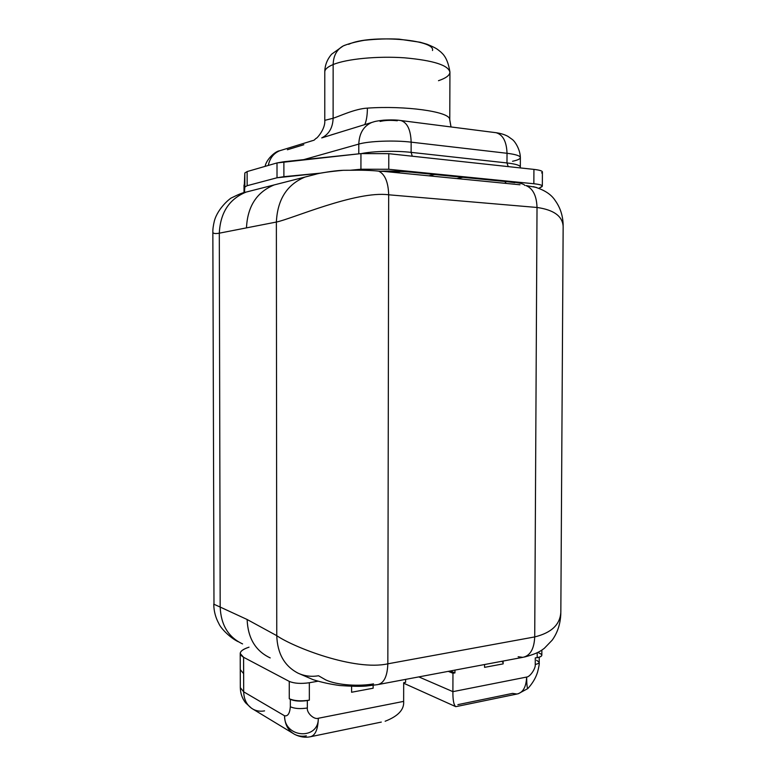 <?xml version="1.0" encoding="UTF-8"?>
<svg xmlns="http://www.w3.org/2000/svg" width="776" height="776" viewBox="0 0 776 776"><rect width="100%" height="100%" fill="white"/><g stroke="black" fill="none" stroke-linecap="round" stroke-linejoin="round"><path stroke-width="1.16" d="M563.143 226.291C562.445 216.116 553.734 209.84 537.021 207.473C536.623 195.794 532.957 188.49 526.012 185.571L536.391 187.433L526.012 185.571C532.957 188.49 536.623 195.794 537.021 207.473L388.679 194.795L387.835 663.819L534.722 636.921L537.021 207.473L388.679 194.795C388.272 182.059 384.925 174.163 378.62 171.118L382.859 171.331M382.762 171.389L379.968 171.244C392.132 170.846 403.452 171.137 413.918 172.136L509.91 181.691C518.94 182.632 523.936 183.893 524.877 185.464C523.936 183.893 518.94 182.632 509.91 181.691L413.918 172.136C403.452 171.137 392.132 170.846 379.968 171.244L378.62 171.118C370.559 170.322 361.082 170.041 350.199 170.264L360.927 169.226L388.757 169.284L533.849 183.747C541.153 184.562 543.704 185.629 541.512 186.958L538.922 188.277L542.337 186.143C542.298 185.134 539.465 184.339 533.849 183.747L533.927 169.391C539.543 170.041 542.375 170.914 542.414 172.01L542.337 186.143M244.44 192.526L244.838 187.006L247.156 185.697L277.022 177.772L320.827 173.106C330.557 171.36 338.268 170.419 343.952 170.284L350.199 170.264C361.082 170.041 370.559 170.322 378.62 171.118C384.925 174.163 388.272 182.059 388.679 194.795C356.203 190.489 290.728 219.327 276.372 222.043C277.469 199.471 287.033 184.465 305.075 177.035L310.419 175.619M342.643 170.351C328.374 171.709 319.198 173.077 315.114 174.435L305.075 177.035C287.033 184.465 277.469 199.471 276.372 222.043L246.477 227.872C247.515 206.377 256.769 192.06 274.229 184.911C256.769 192.06 247.515 206.377 246.477 227.872L219.307 233.178L220.18 607.065L247.127 619.5L276.76 635.67L276.372 222.043L219.307 233.178C215.427 233.867 213.284 233.605 212.876 232.393L212.876 232.412C213.313 233.605 215.456 233.857 219.307 233.178L220.18 607.065L213.788 604.184L220.18 607.065C220.927 624.942 228.386 637.232 242.578 643.915C228.386 637.232 220.927 624.942 220.18 607.065L247.127 619.5L276.76 635.67C277.401 653.576 284.472 666.06 297.984 673.132C304.425 676.109 311.273 676.982 318.519 675.75L325.629 679.844C337.589 685.548 360.268 686.391 373.547 683.869M269.912 657.786C255.459 650.822 247.864 638.056 247.127 619.5C247.893 638.221 255.585 651.025 270.223 657.912M292.688 733.184L253.345 709.361C247.166 705.869 243.945 700.02 243.683 691.823L284.55 715.773C284.811 724.522 288.168 730.72 294.628 734.368C288.168 730.72 284.811 724.522 284.55 715.773C287.838 716.432 289.768 713.435 290.34 706.771C294.589 708.663 300.254 709.07 307.345 708.003C306.539 712.872 314.047 719.895 318.315 718.266C314.047 719.895 306.539 712.872 307.345 707.993L307.345 700.534L307.345 707.993C300.254 709.07 294.589 708.663 290.34 706.771L290.331 699.331C294.579 701.184 300.254 701.591 307.345 700.534L309.343 700.156L309.333 682.744L309.343 700.156L307.345 700.534C300.254 701.591 294.579 701.184 290.331 699.331L289.264 698.74C294.288 700.932 300.991 701.397 309.362 700.146C300.991 701.397 294.288 700.932 289.264 698.74L289.254 681.396C294.269 683.472 300.962 683.928 309.333 682.744L317.956 681.212L309.333 682.744C300.962 683.928 294.269 683.472 289.254 681.396L243.586 657.282C237.854 653.751 239.658 650.385 249.009 647.174C243.227 649.056 240.298 651.171 240.22 653.528L243.586 657.282L243.654 673.616L243.683 691.823L240.317 687.652L243.683 691.823L284.55 715.773C287.838 716.432 289.768 713.435 290.34 706.771L290.331 699.331L289.264 698.74L289.254 681.396L243.586 657.282L243.683 691.823C243.945 700.02 247.166 705.869 253.345 709.361C256.798 711.107 260.542 711.611 264.567 710.874M377.534 684.655L365.952 686.062C360.161 686.527 351.45 686.353 339.82 685.528C330.101 684.199 321.215 682.25 313.145 679.679L297.984 673.132C284.472 666.06 277.401 653.576 276.76 635.67C293.231 647.126 354.603 671.211 387.835 663.819C387.37 676.41 383.936 683.355 377.534 684.655L377.543 684.655C383.936 683.355 387.37 676.41 387.835 663.819C354.603 671.211 293.231 647.126 276.76 635.67L276.372 222.043C290.728 219.327 356.203 190.489 388.679 194.795L387.835 663.819L534.722 636.921C534.14 649.027 530.163 655.836 522.782 657.35C530.173 655.836 534.15 649.027 534.722 636.921C551.474 632.809 560.175 624.534 560.825 612.118M518.135 656.738L522.791 657.35L378.853 684.413M244.013 185.028L244.023 192.642L244.818 172.99L247.127 171.564L277.003 162.931L360.947 153.609L388.786 153.667L533.927 169.391C541.231 170.284 543.782 171.447 541.58 172.893M320.827 173.106L283.89 176.676L283.88 161.738L360.947 153.609L388.786 153.667L388.757 169.284L360.927 169.226L360.947 153.609L360.927 169.226L350.199 170.264M388.786 153.667L388.757 169.284L533.849 183.747L533.927 169.391L388.786 153.667M277.003 162.931L283.88 161.738L283.89 176.676L277.022 177.772L277.003 162.931L247.127 171.564L247.156 185.697L277.022 177.772L277.003 162.931M244.023 192.642L244.818 172.99L247.127 171.564L247.156 185.697L244.838 187.006L244.818 172.99L244.45 192.38M251.754 190.644L246.157 192.07C229.25 198.957 220.297 212.653 219.307 233.178C220.297 212.663 229.25 198.957 246.157 192.07C243.48 192.38 238.736 194.252 231.927 197.696C231.025 197.482 217.998 207.735 214.389 220.85C213.274 225.447 212.76 229.24 212.847 232.218L213.982 604.097M456.812 178.567L462.903 177.316L456.812 178.567M504.837 181.477L506.146 183.417L504.837 181.477M428.769 175.812L434.744 174.522L428.769 175.812M400.435 171.486L395.721 172.573L400.435 171.486M413.918 172.136L411.474 172.214L413.918 172.136M509.91 181.691L507.31 181.73L509.91 181.691M345.01 45.163L343.147 45.968C336.755 49.577 333.428 55.775 333.147 64.553C327.695 66.833 324.911 69.248 324.785 71.799C324.911 69.248 327.695 66.833 333.147 64.553C333.428 55.775 336.755 49.577 343.147 45.968L345.01 45.163M438.488 80.694C445.793 78.231 449.605 75.447 449.935 72.343C448.654 65.281 433.532 60.441 404.548 57.822C377.417 55.911 346.697 58.908 333.147 64.553C346.697 58.908 377.417 55.911 404.548 57.822C433.532 60.441 448.654 65.281 449.935 72.343L449.779 119.834M348.628 44.339C369.405 34.222 435.908 39.392 432.484 50.518M333.117 118.253C332.797 127.671 329.005 134.229 321.739 137.915C329.005 134.229 332.797 127.671 333.117 118.253C339.025 116.439 355.243 108.659 367.397 108.126C405.169 105.468 448.538 111.56 449.624 118.99L451.031 126.954L449.624 118.99C448.538 111.56 405.169 105.468 367.397 108.126C355.243 108.659 339.025 116.439 333.117 118.253L333.147 64.553L333.117 118.253L324.853 120.328M449.779 120.028L450.972 126.779M311.874 140.825L308.169 142.008M321.739 137.915L342.41 131.484L321.739 137.915M374.051 121.754L371.646 122.501C363.527 126.207 359.249 133.404 358.793 144.084L303.668 159.652L358.793 144.084C368.813 141.077 394.412 140.097 411.154 142.154L411.125 152.368C395.828 150.602 372.839 151.165 361.567 153.551C372.839 151.165 395.828 150.602 411.125 152.368L506.98 162.95L507.029 153.289C506.592 141.61 502.964 134.752 496.145 132.715L495.117 132.58L496.145 132.715C502.964 134.752 506.592 141.61 507.029 153.289C515.856 154.385 520.308 155.85 520.366 157.674C520.308 155.85 515.856 154.385 507.029 153.289L411.154 142.154C394.412 140.097 368.813 141.077 358.793 144.084C359.249 133.404 363.527 126.207 371.646 122.501L374.051 121.754M268.283 165.453C269.796 158.236 273.579 153.347 279.622 150.777L281.882 150.078L279.622 150.777C273.579 153.347 269.796 158.236 268.283 165.453M367.397 108.126C367.349 115.246 366.476 120.736 364.778 124.606C366.476 120.736 367.349 115.246 367.397 108.126M380.104 121.454C384.799 120.299 390.532 120.067 397.322 120.755M512.538 161.272C517.534 160.196 520.143 159.002 520.366 157.674C520.269 149.943 515.38 141.775 512.383 139.525L507.921 136.353C504.73 134.607 500.811 133.394 496.145 132.715L400.891 120.552C407.303 122.608 410.717 129.805 411.154 142.154C410.717 129.805 407.303 122.608 400.891 120.552L399.941 120.435L400.891 120.552C396.633 119.863 390.842 119.737 383.519 120.183C374.226 121.269 374.362 121.725 371.646 122.501L331.129 134.946M520.366 157.674L520.327 167.121C520.26 165.385 515.807 163.988 506.98 162.95L507.029 153.289L411.154 142.154L411.125 152.368L412.289 156.219L411.125 152.368L506.98 162.95L508.212 166.607L506.98 162.95C515.807 163.988 520.26 165.385 520.327 167.121L520.424 167.936M287.382 149.758L303.814 144.743M358.784 153.842L358.793 144.084L358.784 153.842M351.596 692.25L351.596 686.353L351.596 692.25L373.14 688.215L373.14 685.334L373.14 688.215L351.596 692.25M318.315 718.266L403.646 701.388L403.685 682.696L405.605 682.337L405.605 679.427L405.605 682.337L403.685 682.696L403.646 701.388C404.325 709.574 398.156 716.19 385.139 721.243C398.166 716.19 404.325 709.574 403.646 701.388L318.315 718.266C317.985 729.479 315.26 735.658 310.148 736.802C315.26 735.658 317.985 729.479 318.315 718.266C318.703 740.372 284.161 738.199 284.55 715.773C284.161 738.199 318.703 740.372 318.315 718.266M454.949 670.183L454.94 672.899L452.961 673.267L452.903 691.649L526.632 677.06C530.066 676.944 535.857 668.349 535.246 664.431L535.285 657.864L537.186 657.689L537.215 652.771L537.186 657.689L535.285 657.864L535.246 664.431C535.857 668.349 530.066 676.944 526.632 677.06C526.196 687.051 522.976 692.706 516.981 694.025C522.976 692.706 526.196 687.051 526.632 677.06L452.903 691.649L452.961 673.267L448.431 671.415L452.961 673.267L454.94 672.899L454.949 670.183M503.139 661.084L503.129 663.878L484.573 667.35L484.583 664.596L484.573 667.35L503.129 663.878L503.139 661.084M501.81 661.336L503.129 662.636L501.81 661.336M541.861 650.094L541.832 655.177C541.793 656.244 540.241 657.088 537.186 657.689C542.734 656.37 543.258 654.769 538.767 652.897M240.25 669.659L243.615 673.597L240.25 669.649L240.22 653.528M381.307 722.087L310.148 736.802C305.065 737.801 299.895 736.996 294.628 734.368C298.236 736.182 302.145 736.667 306.355 735.832M450.4 671.046L454.94 672.899L450.4 671.046M455.706 706.645C453.708 704.792 452.777 699.787 452.903 691.649L418.943 676.944L452.903 691.649C452.806 698.652 453.524 703.512 455.056 706.218M456.288 706.577L516.981 694.025L512.548 693.385L457.879 704.637M527.971 688.419C527.234 688.972 526.788 685.227 526.632 677.176C526.788 685.227 527.234 688.972 527.971 688.419L527.971 688.409C532.578 683.307 535.779 677.885 537.555 672.142C538.932 666.836 539.485 663.538 539.204 662.248C539.174 663.179 537.855 663.907 535.256 664.431C537.855 663.907 539.174 663.179 539.204 662.248L536.623 660.269M280.01 183.437L246.157 192.07M560.825 612.089C560.194 624.525 551.484 632.799 534.722 636.921L537.021 207.473C553.773 209.85 562.484 216.135 563.143 226.349M383.48 171.37L519.978 184.775M305.075 177.035L274.229 184.911M524.343 657.049C537.807 653.538 541.037 650.695 544.345 648.29L552.182 640.161C557.566 632.741 560.447 623.817 560.825 613.399M533.287 186.618C543.937 189.596 551.27 194.281 555.286 200.683C560.369 207.755 562.998 215.98 563.153 225.37M382.83 171.38C393.403 171.137 402.948 171.409 411.474 172.214M507.31 181.73L412.337 172.291M514.915 182.7L508.241 181.817M449.935 72.003C448.615 63.651 446.21 57.608 442.708 53.874L440.884 52.06C437.615 49.557 437.509 48.539 427.052 44.251L420.223 42.253L399.106 39.159C388.339 38.577 376.67 38.965 364.119 40.323C355.214 41.914 348.23 43.795 343.147 45.968L331.633 54.184C327.152 59.442 324.872 65.32 324.785 71.799L324.775 120.464C325.561 129.592 315.706 139.651 316.162 138.264L314.076 140.184L279.622 150.777C275.49 151.107 266.372 159.216 265.111 166.365M342.429 131.474L331.11 134.956M251.531 708.265L245.536 702.765C242.16 698.332 240.424 693.288 240.317 687.652L240.279 669.979M403.685 683.22L455.745 706.655M527.806 688.574L518.184 693.783M539.233 657.185L539.204 662.248M213.769 604.145C213.827 611.061 215.534 617.56 218.881 623.642C220.724 628.288 230.21 637.93 238.232 641.713M563.153 226.155L560.835 612.361"/></g></svg>
